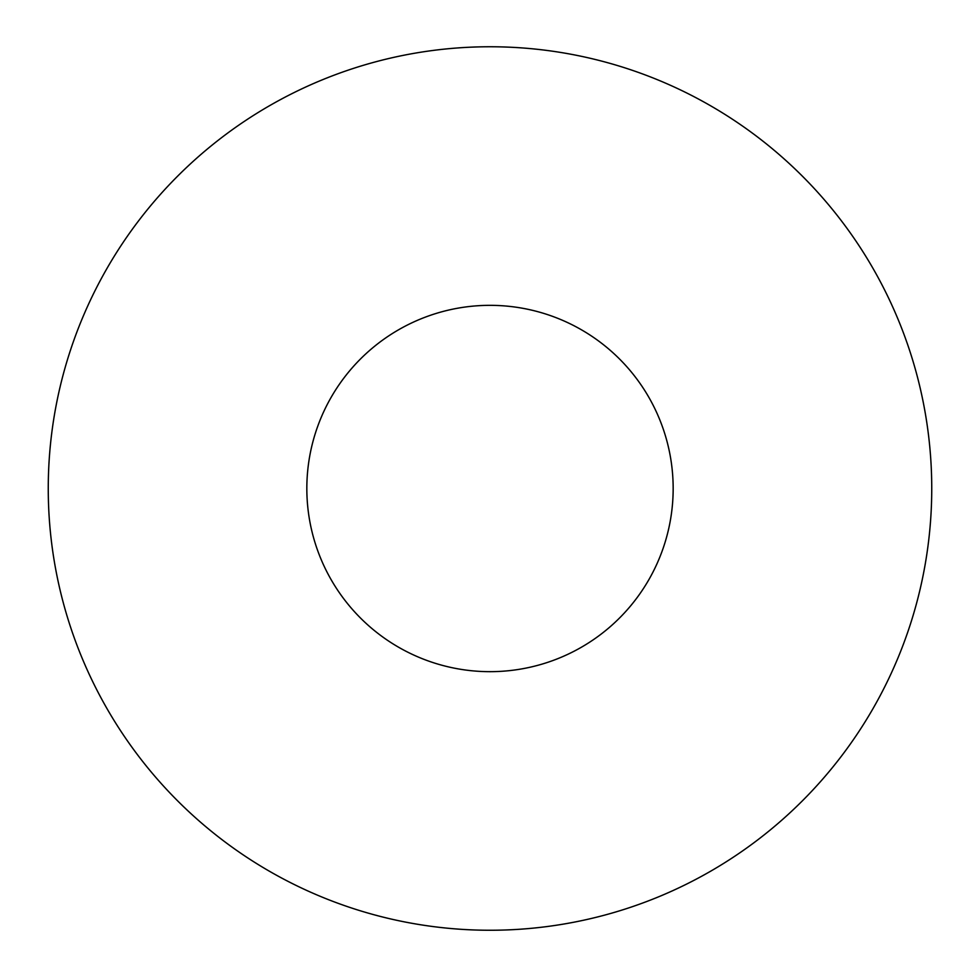 <?xml version="1.0" encoding="UTF-8"?>
<svg xmlns="http://www.w3.org/2000/svg" width="980" height="980" viewBox="0 0 980 980"><rect width="100%" height="100%" fill="white"/><g stroke="black" fill="none" stroke-linecap="round" stroke-linejoin="round"><path stroke-width="1.47" d="M490 671.668A183.162 183.162 0 0 0 648.625 396.925A183.162 183.162 0 0 0 331.375 396.925A183.162 183.162 0 0 0 490 671.668M490 930.253A441.747 441.747 0 0 0 872.567 267.638A441.747 441.747 0 0 0 107.433 267.638A441.747 441.747 0 0 0 490 930.253"/></g></svg>
